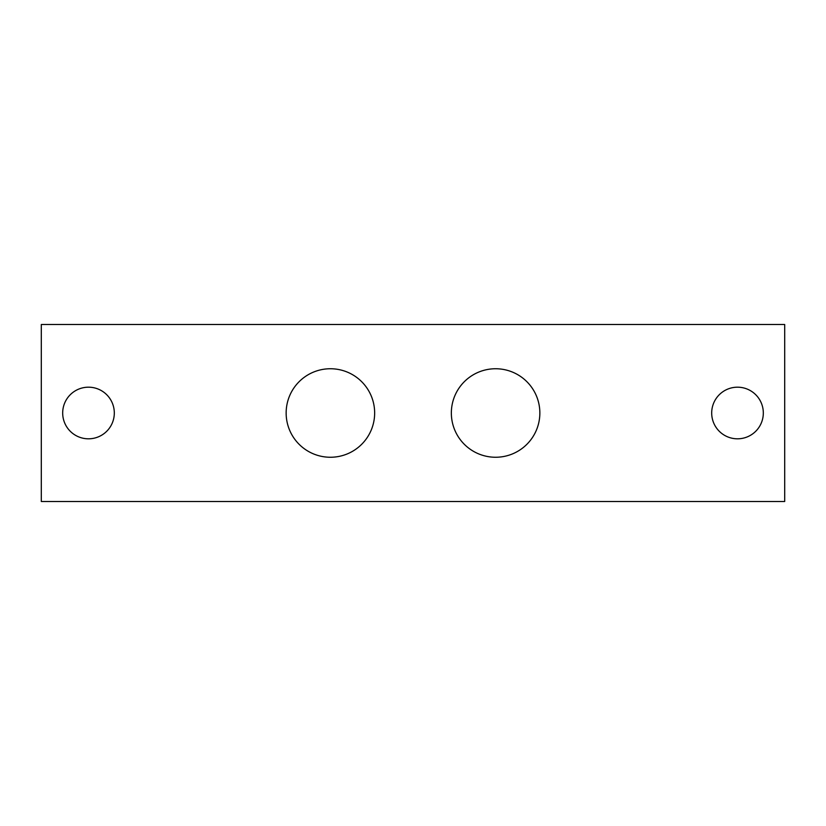 <?xml version="1.0" encoding="UTF-8"?>
<svg xmlns="http://www.w3.org/2000/svg" width="826" height="826" viewBox="0 0 826 826"><rect width="100%" height="100%" fill="white"/><g stroke="black" fill="none" stroke-linecap="round" stroke-linejoin="round"><path stroke-width="1.24" d="M737.504 438.812A25.812 25.812 0 0 1 711.692 413A25.812 25.812 0 0 1 737.504 387.188A25.812 25.812 0 0 1 763.317 413A25.812 25.812 0 0 1 737.504 438.812M495.6 457.253A44.253 44.253 0 0 1 451.347 413A44.253 44.253 0 0 1 495.6 368.747A44.253 44.253 0 0 1 539.853 413A44.253 44.253 0 0 1 495.6 457.253M330.4 457.253A44.253 44.253 0 0 1 286.147 413A44.253 44.253 0 0 1 330.4 368.747A44.253 44.253 0 0 1 374.653 413A44.253 44.253 0 0 1 330.4 457.253M88.496 438.812A25.812 25.812 0 0 1 62.683 413A25.812 25.812 0 0 1 88.496 387.188A25.812 25.812 0 0 1 114.308 413A25.812 25.812 0 0 1 88.496 438.812M784.7 324.504L41.3 324.504L41.3 501.496L784.7 501.496L784.7 324.504"/></g></svg>
